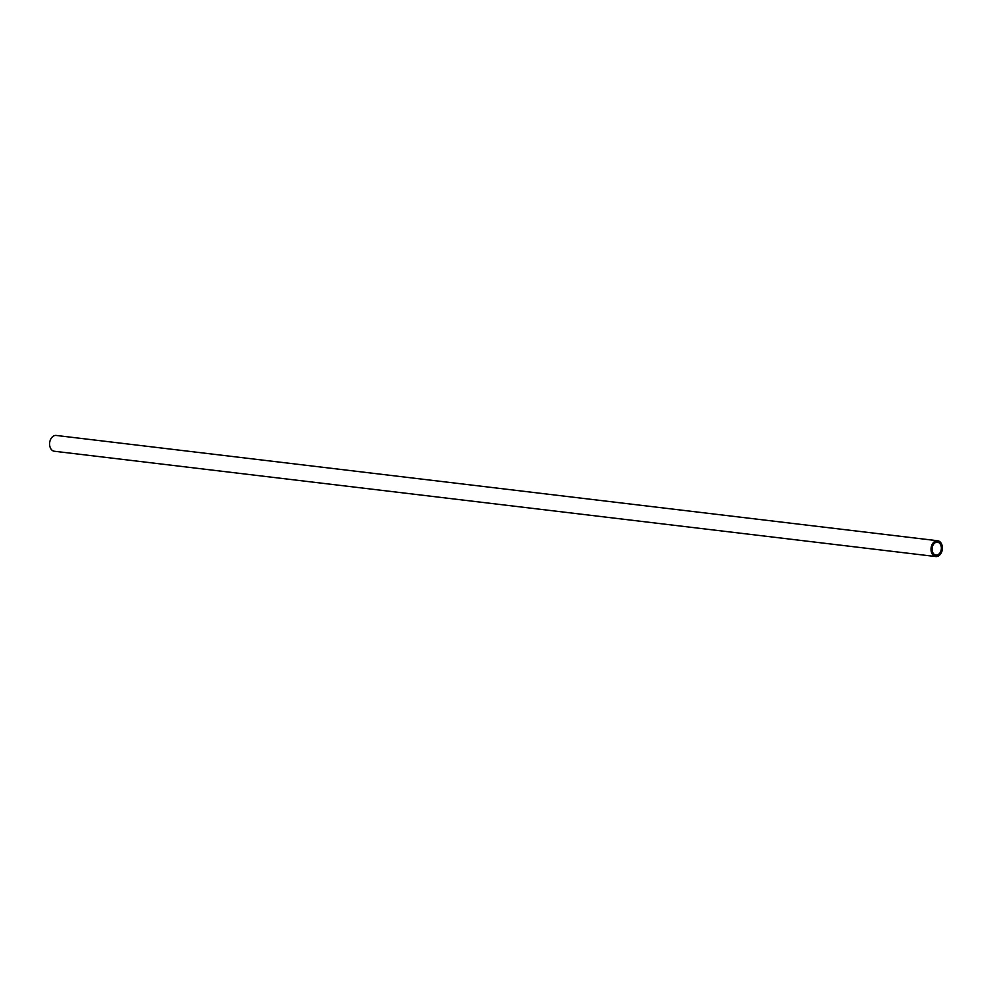 <?xml version="1.0" encoding="UTF-8"?>
<svg xmlns="http://www.w3.org/2000/svg" width="992" height="992" viewBox="0 0 992 992"><rect width="100%" height="100%" fill="white"/><g stroke="black" fill="none" stroke-linecap="round" stroke-linejoin="round"><path stroke-width="1.49" d="M942.4 547.621A7.948 5.654 -83.2 0 1 935.766 556.549A7.948 5.654 -83.2 0 1 931.029 549.68A7.948 5.654 -83.2 0 1 937.663 540.752A7.948 5.654 -83.2 0 1 942.4 547.621M937.663 540.752L56.234 435.451A7.948 5.654 96.8 0 0 49.6 444.379A7.948 5.654 96.8 0 0 54.337 451.248L935.766 556.549M932.071 549.481A6.485 4.613 -83.2 0 1 937.49 542.202A6.485 4.613 -83.2 0 1 941.358 547.807A6.485 4.613 -83.2 0 1 935.94 555.086A6.485 4.613 -83.2 0 1 932.071 549.481"/></g></svg>
